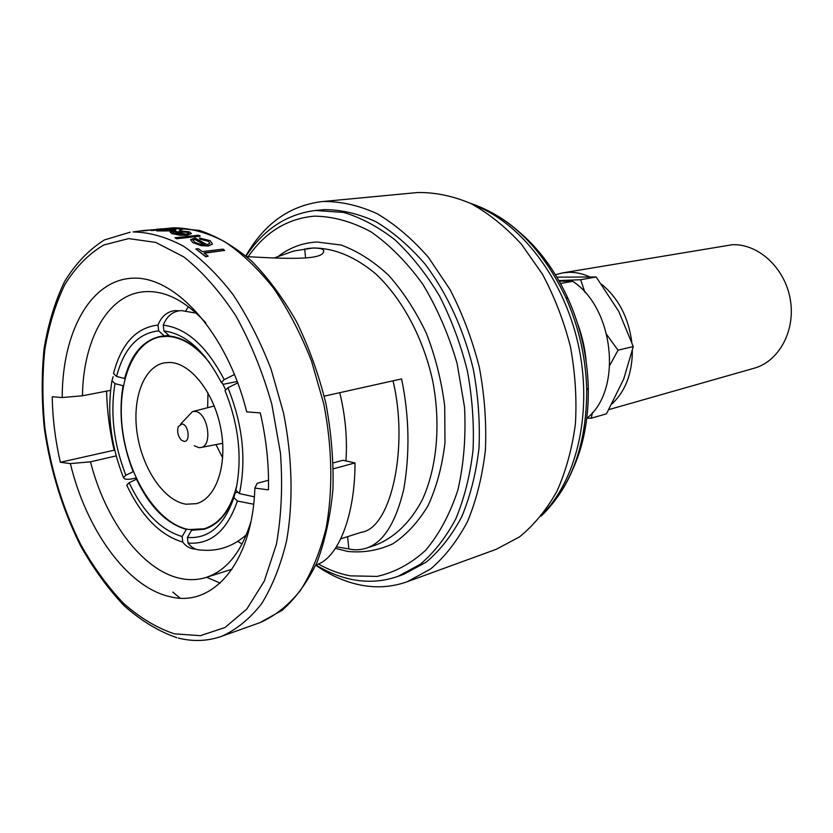 <?xml version="1.0" encoding="UTF-8"?>
<svg xmlns="http://www.w3.org/2000/svg" width="833" height="833" viewBox="0 0 833 833"><rect width="100%" height="100%" fill="white"/><g stroke="black" fill="none" stroke-linecap="round" stroke-linejoin="round"><path stroke-width="1.25" d="M612.068 403.807C625.427 391.198 632.185 373.559 632.351 350.891M631.789 342.04C628.499 317.498 618.44 298.235 601.613 284.24M589.608 276.827C582.715 273.693 575.79 272.183 568.835 272.308L562.598 272.891L555.465 274.744M608.892 409.597L754.094 368.238C779.063 361.407 795.838 330.503 790.236 299.234C784.894 267.914 758.374 243.59 732.301 244.725L562.598 272.891M194.318 445.749L198.775 447.623L200.566 447.571C213.415 446.446 207.792 411.481 194.724 411.408L192.444 411.627L180.511 424.195M183.916 441.355C190.736 442.5 188.674 424.164 181.948 423.976L178.345 426.569C176.856 431.661 177.887 436.19 181.407 440.147L183.916 441.355M209.479 362.574C195.849 345.664 181.688 336.928 166.985 336.355L160.707 336.792C131.812 341.645 115.735 386.023 122.992 433.358C129.948 480.703 158.957 524.374 188.914 529.538L204.085 528.788C220.047 523.79 231.033 509.036 237.03 484.546M225.67 389.948L222.734 383.742M169.953 362.449L164.476 362.813C143.526 366.603 131.749 399.236 137.289 434.18C142.589 469.146 164.205 500.925 186.03 504.204L196.296 503.673C216.07 498.686 227.701 465.241 220.891 429.099C214.31 392.926 190.872 363.021 169.953 362.449M207.979 392.812L207.636 407.712M215.966 444.593L222.682 457.89M315.749 565.211C330.378 575.457 345.549 582.121 361.251 585.183C377.026 588.171 392.385 587.005 407.337 581.694L496.374 549.249L519.667 536.785C534.068 525.009 546.49 509.848 556.923 491.314C565.94 471.082 572.104 448.664 575.405 424.039C576.905 398.611 575.239 372.83 570.418 346.674C563.816 320.892 554.497 296.735 542.45 274.192L521.5 244.288C505.756 227.107 488.971 213.56 471.145 203.658C453.121 196.015 435.326 192.298 417.77 192.517L321.486 201.648C289.322 205.803 264.113 223.89 245.87 255.908M407.337 581.694L430.599 568.981C444.957 556.767 457.286 540.909 467.594 521.396C476.434 500.019 482.38 476.237 485.4 450.018C486.587 422.914 484.567 395.363 479.339 367.353C472.311 339.729 462.554 313.812 450.059 289.603L428.485 257.459C412.356 238.977 395.248 224.389 377.172 213.706C358.94 205.439 341.03 201.367 323.433 201.492L321.486 201.648M397.955 576.374L403.797 574.281L426.163 562.192C439.959 550.561 451.819 535.411 461.742 516.762C470.26 496.343 476.007 473.592 478.965 448.518C480.162 422.591 478.288 396.216 473.342 369.383C463.835 329.587 446.915 292.935 424.913 263.915C409.503 246.11 393.134 232.022 375.818 221.672C358.336 213.633 341.145 209.624 324.235 209.645L315.301 210.489L343.571 212.425C361.074 217.611 378.255 226.795 395.134 239.987C411.481 255.367 426.246 273.984 439.428 295.85C451.361 319.195 460.659 344.164 467.344 370.758C472.311 397.695 474.206 424.184 473.029 450.216C470.093 475.393 464.366 498.217 455.859 518.72C445.947 537.431 434.097 552.612 420.311 564.274L397.955 576.374C383.544 581.413 368.759 582.559 353.577 579.778M274.296 257.928L293.81 250.993L312.812 248.047C321.84 248.015 325.276 249.567 323.152 252.732C319.081 261.312 270.819 257.782 246.932 256.668M306.752 248.578L313.437 247.974C334.387 248.078 355.15 256.71 375.714 273.87C402.11 298.506 423.185 337.625 432.691 380.816C441.021 424.216 436.992 467.74 422.352 499.675C410.482 522.478 394.019 538.066 375.058 545.271L366.249 548.187C383.138 542.772 395.644 523.145 403.755 489.304C410.013 453.131 409.295 416.333 401.589 378.9L324.224 396.144M366.249 548.187C360.335 550.03 354.535 550.28 348.84 548.937L336.459 546.833M206.626 577.269L220.131 583.1M187.54 232.397L179.47 231.543L179.053 230.824L187.54 232.397M180.053 234.916L187.123 234.854L191.413 233.563L187.154 235.166L180.095 235.239L172.004 233.636L180.095 235.239M224.671 250.4L222.984 249.14L202.357 251.587L198.285 248.682L195.89 248.963L205.803 256.449L208.188 256.158L204.043 252.868L224.671 250.4L204.46 253.18M208.188 256.158L205.834 256.814L195.89 248.963M208.302 241.31L199.962 239.133L199.451 237.999L199.92 238.8L208.302 241.31M201.086 245.319L208.25 245.673L212.446 244.184L208.281 246.006L201.117 245.662L192.725 242.57L201.117 245.662M200.149 236.187L176.565 238.759L174.951 237.759L176.523 238.436L200.149 236.187M155.084 230.314L151.117 230.533L155.459 229.97L156.948 230.928L171.796 230.908L175.815 230.075L173.941 228.877L166.027 228.888L178.262 228.721M181.063 229.575L182.562 229.398L179.574 229.325L181.105 229.877M161.102 229.085L142.599 230.606L156.583 229.669M114.715 450.08L60.372 462.273L70.378 463.606C86.184 529.684 127.334 587.39 170.088 596.699C212.696 607.882 252.43 563.046 254.867 488.065L257.178 483.307L268.528 480.256M116.193 455.89L90.495 461.815C105.333 520.531 142.526 570.824 180.699 578.498C189.455 580.33 197.942 579.976 206.157 577.415C226.524 570.688 241.424 552.196 250.837 521.947M315.884 564.899C337.802 559.058 355.191 515.981 354.983 462.919L343.019 460.274L333.283 462.888M586.14 361.355C585.005 348.433 582.173 335.886 577.644 323.725M586.817 418.281C622.563 390.667 614.567 308.606 572.76 281.315L560.526 283.47M559.235 281.148L572.76 281.315M110.55 390.365L82.467 395.769C83.144 341.228 106.468 296.548 141.672 291.998C162.966 289.311 184.364 299.609 205.866 322.871M188.477 306.69L185.676 310.938M237.728 541.398L242.101 544.032M90.495 461.815L70.378 463.606M254.867 488.065L268.445 489.866C269.049 464.731 266.331 439.085 260.292 412.918L246.693 411.866C227.399 333.658 175.784 276.285 133.197 278.17C90.391 279.492 62.163 332.377 62.225 397.539L82.467 395.769M62.225 397.539L52.24 396.758C52.594 418.478 55.301 440.313 60.372 462.273M333.419 468.792L354.983 462.919M147.181 230.512L141.995 230.97M141.964 230.71L133.113 231.949C149.44 232.209 166.236 236.957 183.489 246.193C200.68 258.022 217.09 274.005 232.74 294.153C247.557 316.415 260.344 341.457 271.11 369.269L283.491 412.835C292.435 457.744 293.403 502.361 286.552 541.013C280.648 565.461 272.308 586.411 261.531 603.852C249.629 618.961 236.27 629.79 221.474 636.37C207.521 641.202 193.152 641.774 178.366 638.078M114.111 450.08C109.56 430.38 107.051 410.731 106.582 391.135M208.271 240.976L209.885 243.382L206.99 244.569L195.172 238.071L190.58 239.633L192.725 242.57M212.415 243.84L210.103 240.643L199.451 237.999M204.21 244.673L194.755 239.404L192.975 240.268M194.714 239.071L204.762 244.694L199.722 244.111L194.724 242.288L192.933 239.935L194.755 239.404M200.118 235.864L198.535 235.198L174.951 237.759M187.508 232.084L188.935 233.396L185.957 234.24L174.815 231.053L170.109 232.126L172.004 233.636M191.413 233.563L189.351 231.813L179.053 230.824M182.906 234.417L174.305 231.918L172.41 232.178M174.274 231.605L183.739 234.396L173.993 233.396L172.421 232.168L174.305 231.918M156.906 230.616L171.796 230.908M171.754 230.595L175.784 229.773M178.231 228.419L179.574 229.325M182.521 229.096L180.105 228.2L169.838 228.367L151.085 230.231M160.811 229.419L171.837 229.075L173.399 229.741L170.349 230.335L157.531 229.918L171.837 229.075M141.902 230.679L142.599 230.606M156.552 229.387L160.779 228.856M157.114 229.221L157.666 229.065M133.093 231.886L136.643 231.522M393.009 380.816C408.764 445.54 391.749 528.32 361.335 532.277L340.853 538.826M253.638 504.236L237.405 501.029L233.865 497.634C224.087 525.79 208.594 539.055 187.383 537.452L188.019 543.043C210.541 544.938 227.003 530.933 237.405 501.029M188.019 543.043C191.559 547.77 196.057 550.124 201.513 550.082C218.163 551.571 233.115 546.469 246.381 534.786M187.383 537.452L191.58 530.319L204.22 529.215C218.225 524.946 228.544 512.816 235.166 492.834L233.865 497.634M195.037 549.093L195.068 549.103C190.07 548.749 185.967 546.406 182.771 542.085L182.135 536.525C160.946 530.246 143.276 512.337 129.136 482.796L126.731 485.108C141.631 516.418 160.311 535.411 182.771 542.085M129.136 482.796L136.445 479.214C149.794 506.86 166.413 523.593 186.321 529.424L182.135 536.525M136.133 477.955C130.542 479.402 126.689 479.673 124.575 478.788L123.471 477.58L125.866 475.247C113.736 444.104 110.123 413.564 115.006 383.628L111.966 380.712C106.791 412.366 110.622 444.655 123.471 477.58M111.966 380.712L113.142 376.672M115.006 383.628L123.034 385.7C118.421 413.782 121.805 442.438 133.165 471.676L125.866 475.247M114.496 369.79L113.507 373.528L116.558 376.443C124.002 348.392 138.039 333.19 158.666 330.857L157.999 325.068C136.133 327.598 121.306 343.748 113.507 373.528M157.999 325.068C161.394 316.509 166.996 311.688 174.795 310.615L179.001 310.771M158.666 330.857L164.33 335.949L160.654 336.345C143.141 340.156 131.125 354.212 124.606 378.515L116.558 376.443M196.328 313.198L181.355 310.574C172.962 311.125 166.933 315.988 163.258 325.151L163.914 330.961C185.697 333.752 204.824 350.912 221.297 382.43L224.181 379.619C206.678 346.091 186.363 327.931 163.258 325.151M224.181 379.619L234.583 374.475M221.297 382.43L223.338 384.294L237.311 381.472M205.022 356.753C193.495 344.258 181.677 337.365 169.588 336.074L163.914 330.961M237.811 382.836L227.93 387.772L225.014 390.573C238.873 425.09 242.486 458.306 235.864 490.21L239.415 493.605C246.547 459.743 242.715 424.466 227.93 387.772M239.415 493.605L254.346 496.822M191.58 530.319L192.735 529.996M235.166 492.834L237.853 492.105M186.321 529.424L187.133 529.194M164.33 335.949L168.651 335.23M345.955 460.597C347.444 438.45 345.372 415.813 339.77 392.687M592.398 412.668L591.284 418.197L586.911 418.187M558.901 280.565L580.653 279.721L584.87 292.216M606.861 334.783L618.024 350.193L609.829 365.291M591.284 418.197L606.486 413.824L623.709 379.057L633.267 346.559L618.721 311.334L596.168 276.983L556.913 277.139M633.267 346.559L618.024 350.193M596.168 276.983L580.653 279.721M571.896 471.311C583.287 447.102 588.754 419.343 588.296 388.032C587.463 356.93 580.736 327.161 568.116 298.724C555.08 270.256 538.212 247.536 517.512 230.574M542.575 514.305C571.927 485.889 586.64 444.478 586.734 390.073C585.87 357.857 578.904 327.015 565.826 297.558C542.366 248.473 511.275 217.403 472.561 204.356M543.585 512.982C577.873 477.58 592.909 409.357 577.998 343.425C563.118 277.483 520.219 222.349 474.039 205.126M174.399 633.84L200.357 635.683L224.941 627.53L246.724 609.183L264.3 581.07L276.389 544.334C281.429 516.137 282.793 485.764 280.471 453.214L271.85 404.411C262.739 372.289 250.754 342.769 235.874 315.884C219.745 291.331 202.367 271.652 183.718 256.856L155.719 242.413L128.615 238.592L103.771 244.985C88.673 253.93 75.751 267.039 64.984 284.313C55.655 303.514 48.928 325.286 44.805 349.641C42.212 374.975 42.264 401.235 44.951 428.412C50.938 469.906 62.881 508.619 80.759 544.574C93.452 567.096 107.676 586.651 123.44 603.248C139.85 617.763 156.833 627.957 174.399 633.84M278.795 255.95C290.228 247.401 302.983 242.757 317.04 242.018L341.03 245.027C357.43 250.993 373.278 261.062 388.563 275.234C403.12 291.571 415.688 310.865 426.288 333.117C435.388 356.555 441.521 380.858 444.697 406.035L444.989 442.698C442.219 466.147 436.586 487.097 428.1 505.579C418.197 522.114 406.421 534.869 392.77 543.834C378.401 550.436 363.417 552.977 347.819 551.456L335.47 548.343M172.327 227.888L199.441 230.408C217.017 236.228 234.354 246.381 251.441 260.864C268.018 277.712 283.085 298.047 296.621 321.871C308.949 347.278 318.685 374.392 325.838 403.214C331.295 432.369 333.669 460.961 332.961 488.981C330.493 516.012 325.172 540.44 317.029 562.265C307.439 582.132 295.83 598.136 282.189 610.297L259.958 622.647C274.89 616.066 288.385 605.32 300.442 590.441C311.375 573.271 319.882 552.727 325.963 528.788C333.075 490.981 332.388 447.436 323.714 403.672L311.573 361.241C300.963 334.168 288.291 309.803 273.557 288.145C257.991 268.549 241.601 253.013 224.389 241.528C207.105 232.574 190.236 227.992 173.785 227.784L160.8 229.054M318.268 563.951C328.723 569.845 339.375 573.812 350.245 575.853L377.12 576.415C394.707 572.448 410.898 563.722 425.694 550.238C439.251 534.099 449.976 514.044 457.879 490.064C463.804 464.283 466.022 436.7 464.543 407.306L457.088 363.396C448.685 334.595 437.252 308.2 422.789 284.209C406.973 262.343 389.688 244.871 370.924 231.793C351.849 221.578 333.023 216.361 314.468 216.143C287.406 218.538 265.31 232.053 248.192 256.668M305.617 258.074L304.68 248.848M347.621 536.66L348.84 548.937M179.99 598.084L172.795 592.055M200.566 447.571L222.682 443.291M209.302 527.289L204.085 528.788M541.169 516.106C571.469 486.67 586.661 444.655 586.734 390.073L588.296 388.032C587.484 356.93 580.757 327.15 568.116 298.724L565.826 297.558C542.304 248.296 510.535 216.892 470.51 203.346M259.958 622.647L221.474 636.37M232.043 569.21L206.157 577.415M352.671 579.612C340.072 577.134 327.796 572.24 315.863 564.93M246.099 256.106C263.592 229.356 286.667 214.154 315.301 210.489M176.794 637.672C158.551 631.331 141.027 620.7 124.2 605.778C108.092 588.796 93.598 568.877 80.697 546.031C62.548 509.609 50.428 470.416 44.326 428.443C41.588 400.923 41.504 374.277 44.107 348.517C48.252 323.704 55.072 301.379 64.578 281.554C75.574 263.592 88.86 249.713 104.448 239.914L130.167 232.188M168.88 335.439L160.707 336.792M192.444 411.627L214.258 405.994"/></g></svg>
